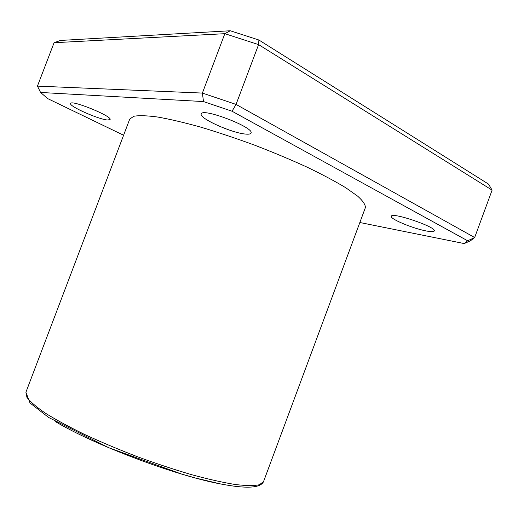 <?xml version="1.0" encoding="UTF-8"?>
<svg xmlns="http://www.w3.org/2000/svg" width="518" height="518" viewBox="0 0 518 518"><rect width="100%" height="100%" fill="white"/><g stroke="black" fill="none" stroke-linecap="round" stroke-linejoin="round"><path stroke-width="0.78" d="M258.883 40.009L258.592 44.613L492.1 190.132L488.539 184.117L258.883 40.009L230.264 30.763L224.838 33.683L258.592 44.613L236.053 104.409L202.383 93.072L37.438 86.117L40.585 92.457L203.503 101.573L232.038 111.228L467.676 240.792L474.663 237.516L236.053 104.409L232.038 111.228M230.264 30.763L60.515 40.436L54.079 42.716L224.838 33.683L202.383 93.072L203.503 101.573M123.595 135.237L47.662 98.595L40.585 92.457M492.1 190.132L474.663 237.516L470.383 240.857L464.193 243.564L359.842 222.513M467.676 240.792L464.193 243.564M25.9 392.281L129.727 119.108L133.748 116.272C138.973 115.339 146.937 115.585 157.64 117.023C169.833 119.179 184.13 122.533 200.531 127.078C217.819 132.258 235.781 138.261 254.422 145.085C272.947 152.227 290.417 159.544 306.831 167.036C322.164 174.417 335.133 181.313 345.733 187.723L357.698 196.186C363.034 201.023 365.585 204.85 365.358 207.679L263.545 481.604L259.421 484.738C254.098 485.865 246.018 485.787 235.172 484.505C222.818 482.478 208.346 479.215 191.764 474.728C174.281 469.586 156.132 463.571 137.302 456.688C118.596 449.469 100.978 442.035 84.44 434.388C69.004 426.838 55.97 419.761 45.338 413.15C36.331 406.973 30.199 401.709 26.942 397.358L25.9 392.281L30.038 403.01L48.634 417.469L108.929 447.805L181.824 474.132L195.441 477.997L219.859 483.793C245.992 488.927 260.554 488.202 263.545 481.604M426.243 230.963C412.801 228.49 389.646 218.803 391.31 216.291C391.466 211.674 436.965 227.175 434.259 230.976C433.754 231.896 431.08 231.889 426.243 230.963M245.487 134.065C231.663 133.022 198.731 118.182 201.262 113.973C202.052 107.336 254.837 127.635 251.003 133.081C250.57 134.058 248.731 134.389 245.487 134.065M107.517 120.001C98.517 119.405 68.745 106.184 70.61 103.516C70.96 99.378 112.704 116.401 110.069 119.561L107.517 120.001M37.438 86.117L54.079 42.716M55.601 421.704C94.541 445.143 176.994 476.139 221.769 484.168"/></g></svg>
